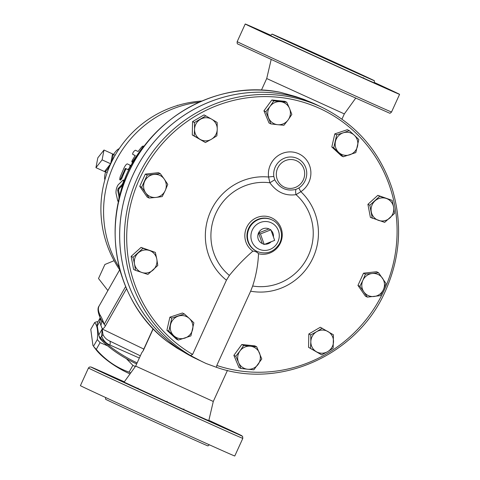 <?xml version="1.0" encoding="UTF-8"?>
<svg xmlns="http://www.w3.org/2000/svg" width="480" height="480" viewBox="0 0 480 480"><rect width="100%" height="100%" fill="white"/><g stroke="black" fill="none" stroke-linecap="round" stroke-linejoin="round"><path stroke-width="0.72" d="M261.432 90.12L266.712 78.534L344.334 113.91L355.674 98.19M317.826 105.348A140.556 136.266 -64.2 0 1 317.838 105.354A140.556 136.266 -64.2 0 0 136.65 167.58A140.556 136.266 -64.2 0 0 185.814 353.256A140.556 136.266 -64.2 0 0 195.672 358.536A140.556 136.266 -64.2 0 1 195.648 358.524A140.556 136.266 -64.2 0 1 134.016 172.716A140.556 136.266 -64.2 0 1 317.826 105.348L304.116 99.462L295.776 96.6L280.476 92.34C220.296 79.794 153.852 114.972 128.352 172.806C100.71 230.166 117.636 304.05 167.04 341.334L166.908 341.226M153.21 328.842L143.274 350.646L141.762 352.716L135.666 366.09L213.288 401.466L227.442 370.41M167.04 341.334L177.15 348.192L191.946 356.712L206.04 363.48L216.48 367.314L216.798 365.442L250.638 291.192A57.984 56.214 115.8 0 0 312.054 259.812A57.984 56.214 115.8 0 0 300.858 191.682A21.792 21.126 115.8 0 0 309.078 164.322A21.792 21.126 115.8 0 0 283.842 152.862A21.792 21.126 115.8 0 0 268.578 177.024L269.874 182.778C276.72 192.234 285.438 196.188 296.022 194.652A5.814 2.394 76.5 0 1 295.974 189.39C286.686 191.52 279.612 188.304 274.758 179.754L269.874 182.778A52.464 50.862 -64.2 0 0 215.424 214.248A52.464 50.862 -64.2 0 0 229.374 275.43C236.592 266.556 244.422 258.462 252.87 251.148C255.138 251.214 257.022 252.066 258.522 253.716C258.054 264.654 256.104 275.418 252.666 286.008L250.638 291.192M274.758 179.754L273.822 176.532A5.814 0.804 -7.7 0 0 268.578 177.024A57.984 56.214 115.8 0 0 209.766 213.372A57.984 56.214 115.8 0 0 226.434 280.2L192.594 354.45L190.524 355.53L202.452 361.812M367.344 297.108L363.828 291.834A11.634 11.28 115.8 0 0 374.1 296.496A11.634 11.28 115.8 0 0 383.412 289.656L380.394 295.656L367.344 297.108L365.43 296.184L357.948 285.414L363.516 273.186L376.572 271.74L378.486 272.664L385.968 283.434L383.412 289.656A11.634 11.28 115.8 0 0 382.452 278.16A11.634 11.28 115.8 0 0 372.186 273.498L378.486 272.664M321.684 354.882L316.308 351.678A11.634 11.28 115.8 0 0 327.654 351.636L321.684 354.882L308.562 347.328L308.826 333.978L320.304 327.252L333.426 334.806L333.162 348.162L327.654 351.636A11.634 11.28 115.8 0 0 333.522 341.592A11.634 11.28 115.8 0 0 328.05 331.602A11.634 11.28 115.8 0 0 316.71 331.644L322.218 328.176M240.87 368.454L238.554 362.472A11.634 11.28 115.8 0 0 247.596 369.234L240.87 368.454L238.956 367.53L233.868 355.35L241.782 344.514L254.784 345.858L256.692 346.782L261.78 358.962L253.866 369.798L247.596 369.234A11.634 11.28 115.8 0 0 258.054 364.488A11.634 11.28 115.8 0 0 259.464 352.98A11.634 11.28 115.8 0 0 250.428 346.218L256.692 346.782M178.368 340.08L176.46 339.156L166.902 330.258L169.884 317.184L182.424 313.008L184.338 313.926L189.342 318.486L193.89 322.824L190.908 335.898L178.368 340.08L173.82 335.742A11.634 11.28 115.8 0 0 184.866 338.1A11.634 11.28 115.8 0 0 192.63 329.472A11.634 11.28 115.8 0 0 189.342 318.486A11.634 11.28 115.8 0 0 178.296 316.128A11.634 11.28 115.8 0 0 170.532 324.756A11.634 11.28 115.8 0 0 173.82 335.742L168.816 331.182L171.798 318.108L184.338 313.926M135.51 270.354L133.596 269.436L131.136 256.38L141.048 247.404L155.334 252.402L156.792 259.038L157.794 265.458L147.882 274.434L135.51 270.354L134.508 263.94A11.634 11.28 115.8 0 0 141.924 272.502A11.634 11.28 115.8 0 0 153.066 270.054A11.634 11.28 115.8 0 0 156.792 259.038A11.634 11.28 115.8 0 0 149.376 250.476A11.634 11.28 115.8 0 0 138.234 252.924A11.634 11.28 115.8 0 0 134.508 263.94L133.044 257.304L142.956 248.328L155.334 252.402M149.142 198.036L145.626 192.762A11.634 11.28 115.8 0 0 155.898 197.424L149.142 198.036L147.228 197.112L139.746 186.342L145.314 174.12L158.37 172.668L160.278 173.592L164.25 179.088A11.634 11.28 115.8 0 0 153.984 174.426A11.634 11.28 115.8 0 0 144.672 181.266A11.634 11.28 115.8 0 0 145.626 192.762L141.654 187.266L147.228 175.044L160.278 173.592M205.404 142.524L194.196 135.894L194.556 129.324A11.634 11.28 115.8 0 0 200.028 139.32A11.634 11.28 115.8 0 0 211.374 139.272L205.404 142.524L192.282 134.97L192.552 121.614L204.024 114.894L211.77 119.238A11.634 11.28 115.8 0 0 200.43 119.286A11.634 11.28 115.8 0 0 194.556 129.324L194.46 122.538L205.938 115.812M270.93 123.918L265.842 111.738L270.03 106.434A11.634 11.28 115.8 0 0 268.614 117.942A11.634 11.28 115.8 0 0 277.656 124.698L270.93 123.918L269.016 122.994L263.934 110.814L271.848 99.978L284.844 101.322L286.758 102.246L289.524 108.444A11.634 11.28 115.8 0 0 280.488 101.688A11.634 11.28 115.8 0 0 270.03 106.434L273.756 100.902L286.758 102.246M343.29 156.768L333.732 147.876L336.714 134.802L343.212 132.822A11.634 11.28 115.8 0 0 335.454 141.45A11.634 11.28 115.8 0 0 338.736 152.436A11.634 11.28 115.8 0 0 349.788 154.794A11.634 11.28 115.8 0 0 357.546 146.166A11.634 11.28 115.8 0 0 354.258 135.18L358.806 139.518L355.824 152.592L343.29 156.768L341.376 155.85L331.818 146.952L334.8 133.878L347.34 129.702L349.254 130.62L354.258 135.18A11.634 11.28 115.8 0 0 343.212 132.822L349.254 130.62M372.294 218.298L369.828 205.242L379.74 196.266L386.154 198.414A11.634 11.28 115.8 0 0 375.012 200.868A11.634 11.28 115.8 0 0 371.292 211.878A11.634 11.28 115.8 0 0 378.708 220.446A11.634 11.28 115.8 0 0 389.85 217.992A11.634 11.28 115.8 0 0 393.576 206.982L394.578 213.396L384.666 222.372L370.38 217.374L367.914 204.318L377.826 195.342L392.112 200.346L393.576 206.982A11.634 11.28 115.8 0 0 386.154 198.414L392.112 200.346M146.718 143.058A111.96 108.54 115.8 0 0 118.704 201.114M270.888 229.836L260.448 233.928L258.522 232.998L268.962 228.906L270.888 229.836L274.656 240.378L264.216 244.476L260.448 233.928M262.29 243.546A8.046 7.8 -64.2 0 1 258.522 232.998L262.29 243.546L264.216 244.476M258.522 232.998A8.046 7.8 -64.2 0 1 268.962 228.906M271.068 230.328A8.046 7.8 -64.2 0 1 273.426 236.928M271.17 241.746A8.046 7.8 -64.2 0 1 264.906 244.206M107.574 345.81L100.098 342.648A46.044 15.51 -150.4 0 1 97.32 339.546C98.166 330.822 97.266 325.182 94.614 322.626A46.044 15.51 -150.4 0 1 96.756 321.756L98.01 321.66M135.348 366.534A46.044 15.51 -150.4 0 1 132.894 365.388L126.372 358.668M130.008 373.926A39.744 13.386 -150.4 0 1 95.586 349.11L93.486 346.284A46.044 15.51 29.6 0 0 96.27 349.392C105.45 360.048 116.382 367.626 129.06 372.126A46.044 15.51 29.6 0 0 130.74 372.918M94.614 322.626L90.78 329.364L92.964 345.666M137.124 362.886A49.44 16.65 -150.4 0 1 100.554 337.968A9.696 3.264 -150.4 0 1 98.844 335.502L99.636 337.782A7.752 2.61 29.6 0 0 100.998 339.75A47.502 15.996 29.6 0 0 136.65 363.93M132.894 365.388L129.06 372.126M100.098 342.648L96.27 349.392M97.32 339.546L93.486 346.284M104.904 264.486L98.508 278.52L104.904 264.486L114.114 260.682M178.428 105.21L176.964 105.654M125.628 286.566L104.196 324.276C102.852 320.292 101.478 317.22 100.074 315.06A49.44 16.65 -150.4 0 1 99.162 305.904L119.688 269.79M119.742 269.874L122.202 277.344M107.886 290.562L98.508 278.52M102.108 159.882L95.946 167.67L97.824 157.812L103.986 150.024L102.108 159.882L110.664 163.764L104.502 171.552L95.946 167.67M112.542 153.912L110.664 163.764A9.696 2.376 -65.6 0 0 112.578 153.93A9.696 2.376 -65.6 0 0 112.542 153.912L103.986 150.024M104.502 171.552A9.696 2.376 -65.6 0 0 104.562 171.576A9.696 2.376 -65.6 0 0 110.664 163.764M117.756 200.994C118.53 201.276 118.938 199.914 118.986 196.896L117.684 190.248L118.122 188.55L122.202 184.416C123.57 181.944 123.888 180.48 123.156 180.03L118.218 184.746C116.592 187.176 115.86 190.014 116.022 193.254L117.798 201.144L118.926 201.486M124.344 180.222L123.156 180.03M122.538 185.238L119.034 188.778L118.602 190.464L119.682 195.99M135.186 155.616L132.594 154.206C132.816 152.526 133.758 151.194 135.408 150.216L138.084 151.506L141.81 146.832L143.004 146.01L143.13 146.652L132.342 161.814L131.802 161.772L132.15 160.494L135.27 155.496L133.332 154.716M127.866 169.56C129.27 168.432 130.014 166.98 130.092 165.21L127.416 163.914C126.606 163.848 125.508 165.126 124.116 167.754L120.066 177.186L119.706 179.688L120.708 178.692L125.4 168.372L128.646 169.938L126.246 168.78L125.616 169.554A108.084 104.784 115.8 0 0 122.022 178.026L120.672 180.054L119.784 179.748M130.848 165.618L130.092 165.21M291.84 114.426L288.114 119.952A11.634 11.28 115.8 0 0 289.524 108.444L291.84 114.426M283.926 125.262L277.656 124.698A11.634 11.28 115.8 0 0 288.114 119.952L283.926 125.262M217.146 122.448L217.242 129.234A11.634 11.28 115.8 0 0 211.77 119.238L217.146 122.448M216.882 135.804L211.374 139.272A11.634 11.28 115.8 0 0 217.242 129.234L216.882 135.804M165.21 190.59L162.192 196.59L155.898 197.424A11.634 11.28 115.8 0 0 165.21 190.59A11.634 11.28 115.8 0 0 164.25 179.088L167.76 184.368L165.21 190.59M235.782 356.274L239.97 350.964A11.634 11.28 115.8 0 0 238.554 362.472L235.782 356.274L233.868 355.35M243.696 345.438L250.428 346.218A11.634 11.28 115.8 0 0 239.97 350.964L243.696 345.438L241.782 344.514M310.476 348.252L310.836 341.688A11.634 11.28 115.8 0 0 316.308 351.678L308.562 347.328M310.74 334.896L316.71 331.644A11.634 11.28 115.8 0 0 310.836 341.688L310.74 334.896L308.826 333.978M367.914 204.318L369.828 205.242M377.826 195.342L379.74 196.266M331.818 146.952L333.732 147.876M334.8 133.878L336.714 134.802M263.934 110.814L265.842 111.738M271.848 99.978L273.756 100.902M192.282 134.97L194.196 135.894M192.552 121.614L194.46 122.538M139.746 186.342L141.654 187.266M145.314 174.12L147.228 175.044M131.136 256.38L133.044 257.304M141.048 247.404L142.956 248.328M166.902 330.258L168.816 331.182M169.884 317.184L171.798 318.108M362.874 280.332L365.43 274.11L372.186 273.498A11.634 11.28 115.8 0 0 362.874 280.332A11.634 11.28 115.8 0 0 363.828 291.834L359.862 286.332L362.874 280.332M363.516 273.186L365.43 274.11M357.948 285.414L359.862 286.332M273.822 176.532A16.956 16.44 -64.2 0 1 285.696 157.734A16.956 16.44 -64.2 0 1 305.334 166.65A16.956 16.44 -64.2 0 1 298.938 187.938A5.814 0.75 -123.4 0 0 300.858 191.682L296.022 194.652A52.464 50.862 -64.2 0 1 308.034 256.302A52.464 50.862 -64.2 0 1 252.666 286.008M298.938 187.938L295.974 189.39M198.792 360.036L197.55 359.442M226.434 280.2L229.374 275.43M105.576 171.93A17.448 4.278 -65.6 0 0 104.892 179.76M119.184 148.728A17.448 4.278 -65.6 0 0 113.514 154.458M101.574 320.358L104.196 324.276A7.752 2.61 -150.4 0 1 105.246 326.154L126.534 288.702M98.844 335.502A9.696 3.264 -150.4 0 1 98.736 335.076L97.278 325.938A42.654 14.364 -150.4 0 1 97.842 321.954L100.212 317.784M153.078 328.71L143.802 349.068L102.192 328.992L101.67 336C103.128 340.266 105.858 343.266 109.86 344.994L139.338 358.032M97.278 325.938L99.87 321.372L100.722 318.756L99.87 321.372L100.788 325.272C101.814 326.37 101.736 331.734 105.246 326.154M109.458 340.908A4.848 2.244 -65.3 0 1 109.86 344.994M109.164 340.764L109.38 340.866C106.386 339.486 104.244 337.344 102.936 334.44A4.848 1.944 -17.9 0 1 101.67 336L100.554 337.968L100.998 339.75M102.936 334.44L102.192 328.992L98.736 335.076M143.274 350.646A7.752 7.518 -64.2 0 1 143.802 349.068M101.598 320.406L99.948 317.268A2.91 2.442 -26.7 0 1 99.948 317.268L99.948 317.268A2.91 2.442 -26.7 0 1 100.074 315.06M330.174 60.768L294.546 44.346L343.536 66.534L351.876 70.476L330.174 60.768M277.116 38.73L264.426 33L277.116 38.73M269.46 34.974L252.948 27.462L269.46 34.974M374.544 82.632L380.388 85.35L374.676 82.8M375.354 83.376L391.866 90.888L375.354 83.376M351.99 72.96L367.56 80.082L351.99 72.96M311.298 54.468L321.714 59.268L311.298 54.468M335.634 63.402A56.226 0.312 24.5 0 0 374.37 80.724A56.226 0.312 24.5 0 0 323.322 57.12A56.226 0.312 24.5 0 0 272.052 34.092A56.226 0.312 24.5 0 0 335.634 63.402M270.636 35.196A84.822 0.474 24.5 0 0 245.226 24A84.822 0.474 24.5 0 0 341.148 68.22A84.822 0.474 24.5 0 0 399.588 94.35A84.822 0.474 24.5 0 0 374.466 82.518M105.534 397.482L105.63 399.276A56.226 0.312 24.5 0 0 169.212 428.586A56.226 0.312 24.5 0 0 207.948 445.908L209.364 444.804M88.452 368.01L80.412 385.65A84.822 0.474 24.5 0 0 176.334 429.87A84.822 0.474 24.5 0 0 234.774 456L242.814 438.36L242.574 436.356L208.866 420.336A82.884 0.462 -155.5 0 1 240.69 435.348A82.884 0.462 -155.5 0 1 184.746 410.256A82.884 0.462 -155.5 0 1 97.536 370.23A82.884 0.462 -155.5 0 1 124.326 381.81L90.804 366.954L89.34 367.086L88.452 368.01A84.822 0.474 24.5 0 0 184.374 412.23A84.822 0.474 24.5 0 0 242.814 438.36M153.054 395.778L165.744 401.514L153.054 395.778M108.702 375.372L125.214 382.884L108.702 375.372M98.172 370.224L113.742 377.346L98.172 370.224M124.254 381.906L121.284 380.508L124.302 381.84M208.836 420.468L224.418 427.596L208.824 420.516M234.702 432.618L219.132 425.496L234.702 432.618M205.242 419.49L194.832 414.69L205.242 419.49M135.666 366.09L124.098 382.122L176.718 406.38L208.776 420.714L213.288 401.466M192.594 354.45A138.618 134.382 -64.2 0 1 188.376 120.618A138.618 134.382 -64.2 0 1 396.162 214.956A138.618 134.382 -64.2 0 1 216.798 365.442M216.468 367.308C280.332 389.964 358.068 354.648 385.632 290.52C400.2 257.466 402.474 223.848 392.454 189.654C380.364 152.334 357.066 124.992 322.56 107.628A140.556 136.266 115.8 0 0 141.36 169.854A140.556 136.266 115.8 0 0 190.524 355.53M177.342 105.54L177.48 105.228M199.29 102.15A108.084 104.784 115.8 0 0 119.388 267.72M122.748 184.584L122.202 184.416M119.472 196.986L118.986 196.896M118.602 190.464L117.684 190.248M119.034 188.778L118.122 188.55M122.022 178.026L121.14 177.702M125.616 169.554L124.764 169.152M126.246 168.78L125.4 168.372M258.522 253.716A19.188 18.6 115.8 0 0 282.066 232.092A19.188 18.6 115.8 0 0 253.728 219.228A19.188 18.6 115.8 0 0 252.87 251.148M284.466 187.206A14.538 14.094 -64.2 0 1 276.444 176.286A14.538 14.094 -64.2 0 1 291.282 159.528A14.538 14.094 -64.2 0 1 304.242 177.174A14.538 14.094 -64.2 0 1 284.466 187.206M272.034 219.942C279.702 223.092 284.538 234.384 279.336 243.87C273.828 252.216 266.454 254.772 257.214 251.538L256.386 251.142A17.448 16.914 -64.2 0 1 248.646 228.252A17.448 16.914 -64.2 0 1 271.2 219.546A17.448 16.914 -64.2 0 1 271.554 219.708L272.034 219.942A17.448 16.914 115.8 0 0 249.216 228.306A17.448 16.914 115.8 0 0 256.866 251.37A17.448 16.914 115.8 0 0 257.214 251.532M259.062 249.198A14.538 14.094 -64.2 0 1 256.992 224.304A14.538 14.094 -64.2 0 1 279.222 234.396A14.538 14.094 -64.2 0 1 259.062 249.198M167.172 341.436A140.556 136.266 -64.2 0 1 128.166 173.43A140.556 136.266 -64.2 0 1 280.674 92.382M101.382 319.992A7.752 7.284 -19.6 0 1 100.788 325.272M100.224 317.814L99.87 321.372M269.802 35.16A58.164 0.324 24.5 0 0 335.256 65.376A58.164 0.324 24.5 0 0 375.042 83.124M237.186 41.64C237.066 43.23 237.258 44.01 237.756 43.98L331.878 87.42L389.472 113.106C389.814 113.484 390.504 113.118 391.548 111.99A84.822 0.474 -155.5 0 1 333.108 85.86A84.822 0.474 -155.5 0 1 237.186 41.64L245.226 24M341.958 119.124L344.334 113.91M201.804 101.046A108.084 108.084 0 0 0 120.09 270.378M115.086 155.352L112.578 153.93M107.202 172.5L104.562 171.576M143.196 146.04L143.904 146.658M131.898 161.964L132.708 162.438M130.926 165.66L130.098 165.21M317.85 105.354L322.56 107.628M140.346 355.818L109.152 340.764M99.948 317.268C97.686 311.754 97.422 307.968 99.162 305.904M277.056 38.706L277.2 38.388M363.426 78.156L363.618 77.73M374.37 80.724C374.25 82.398 374.484 83.208 375.084 83.154M269.754 35.148L269.748 35.148C270.222 35.586 270.99 35.232 272.052 34.092M138.042 388.146L137.742 388.812M183.888 408.96L183.546 409.71M167.13 401.322L166.782 402.084M207.66 419.958L207.456 420.396M391.548 111.99L399.588 94.35M266.712 78.534L271.134 59.664"/></g></svg>
